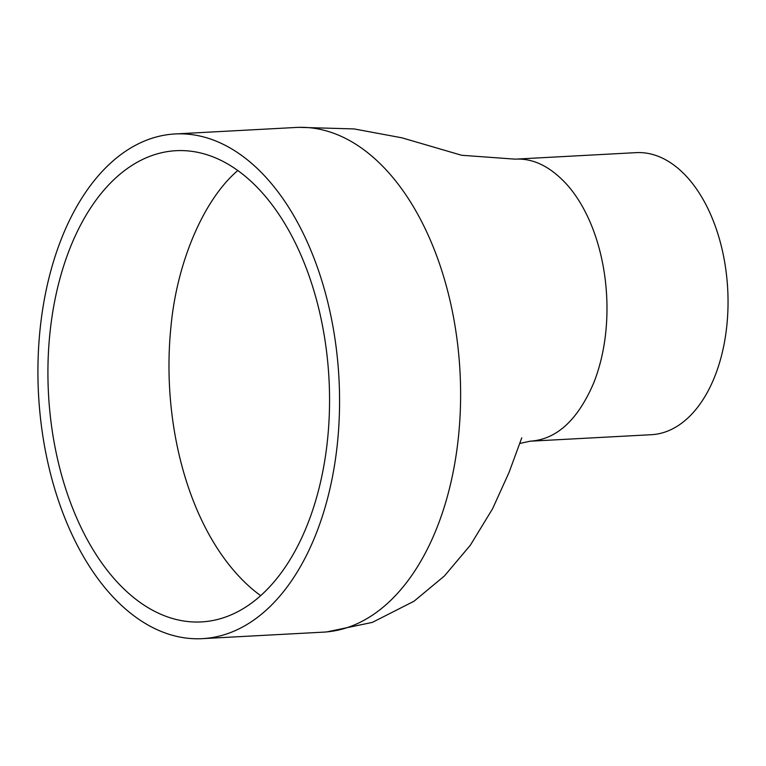 <?xml version="1.0" encoding="UTF-8"?>
<svg xmlns="http://www.w3.org/2000/svg" width="766" height="766" viewBox="0 0 766 766"><rect width="100%" height="100%" fill="white"/><g stroke="black" fill="none" stroke-linecap="round" stroke-linejoin="round"><path stroke-width="1.15" d="M113.062 577.43A235.947 140.456 -93.1 0 0 201.391 621.915A235.947 140.456 -93.1 0 0 328.987 378.777A235.947 140.456 -93.1 0 0 176.084 150.691A235.947 140.456 -93.1 0 0 51.906 317.392A235.947 140.456 -93.1 0 0 113.062 577.43M107.69 591.007A252.713 150.433 -93.1 0 0 202.281 638.653A252.713 150.433 -93.1 0 0 338.955 378.241A252.713 150.433 -93.1 0 0 175.194 133.954A252.713 150.433 -93.1 0 0 42.187 312.49A252.713 150.433 -93.1 0 0 107.69 591.007M530.264 441.197L651.32 434.705A141.231 84.078 -93.1 0 0 727.7 289.165A141.231 84.078 -93.1 0 0 636.173 152.635L515.192 159.156L461.649 155.268L401.891 137.813L354.093 128.927L299.037 127.347M323.204 632.161A252.713 150.433 -93.1 0 0 323.338 632.151A252.713 150.433 -93.1 0 0 436.993 527.592A252.713 150.433 -93.1 0 0 438.669 261.369A252.713 150.433 -93.1 0 0 296.385 127.443M519.683 443.485L530.264 441.178C556.7 439.435 577.87 419.96 593.784 382.761C618.784 319.623 607.227 231.351 567.989 185.765C551.185 166.931 533.586 158.064 515.192 159.156M237.843 170.502C203.88 199.256 176.793 262.24 170.923 327.025C161.817 416.58 184.951 513.833 234.118 570.929C242.678 580.839 251.526 589.064 260.651 595.622M296.241 127.453L175.194 133.954M323.338 632.151L202.281 638.653M521.761 437.826L509.093 472.316L492.586 508.748L470.372 545.172L444.424 575.975L413.975 601.262L372.353 622.385L326.948 631.883"/></g></svg>
